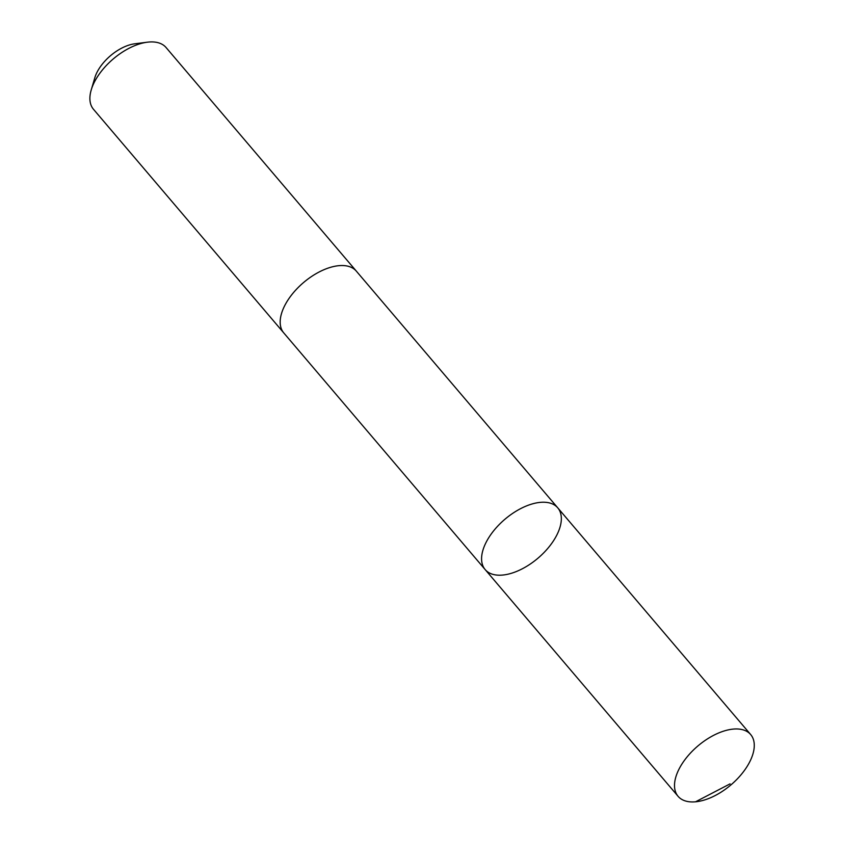 <?xml version="1.0" encoding="UTF-8"?>
<svg xmlns="http://www.w3.org/2000/svg" width="844" height="844" viewBox="0 0 844 844"><rect width="100%" height="100%" fill="white"/><g stroke="black" fill="none" stroke-linecap="round" stroke-linejoin="round"><path stroke-width="1.27" d="M284.038 333.232A47.654 25.531 -40.4 0 1 283.763 332.905A47.644 25.531 -40.4 0 1 297.774 287.92A47.644 25.531 -40.4 0 1 356.337 271.146L557.747 507.835A47.654 25.531 139.6 0 0 499.173 524.609A47.654 25.531 139.6 0 0 485.173 569.594A47.654 25.531 139.6 0 0 538.008 558.158A47.654 25.531 139.6 0 0 557.747 507.835A47.654 25.531 139.6 0 0 499.173 524.609A47.654 25.531 139.6 0 0 485.173 569.594L678.101 796.335A47.654 25.531 -40.4 0 1 692.112 751.339A47.654 25.531 -40.4 0 1 750.685 734.565A47.654 25.531 -40.4 0 1 736.675 779.561A47.654 25.531 -40.4 0 1 678.101 796.335M485.173 569.594L283.763 332.905A47.654 25.531 -40.4 0 1 303.502 282.582A47.654 25.531 -40.4 0 1 356.347 271.146A47.654 25.531 -40.4 0 1 356.611 271.473M283.763 332.905L93.484 109.287A47.654 25.531 -40.4 0 1 91.226 89.928A47.654 25.531 -40.4 0 1 147.32 42.2A47.654 25.531 -40.4 0 1 166.068 47.528L356.347 271.146M91.226 89.928L94.823 77.764A33.897 18.167 -40.4 0 1 134.724 43.804L147.32 42.2M730.06 783.865L695.551 801.8M557.747 507.835L750.685 734.565"/></g></svg>
